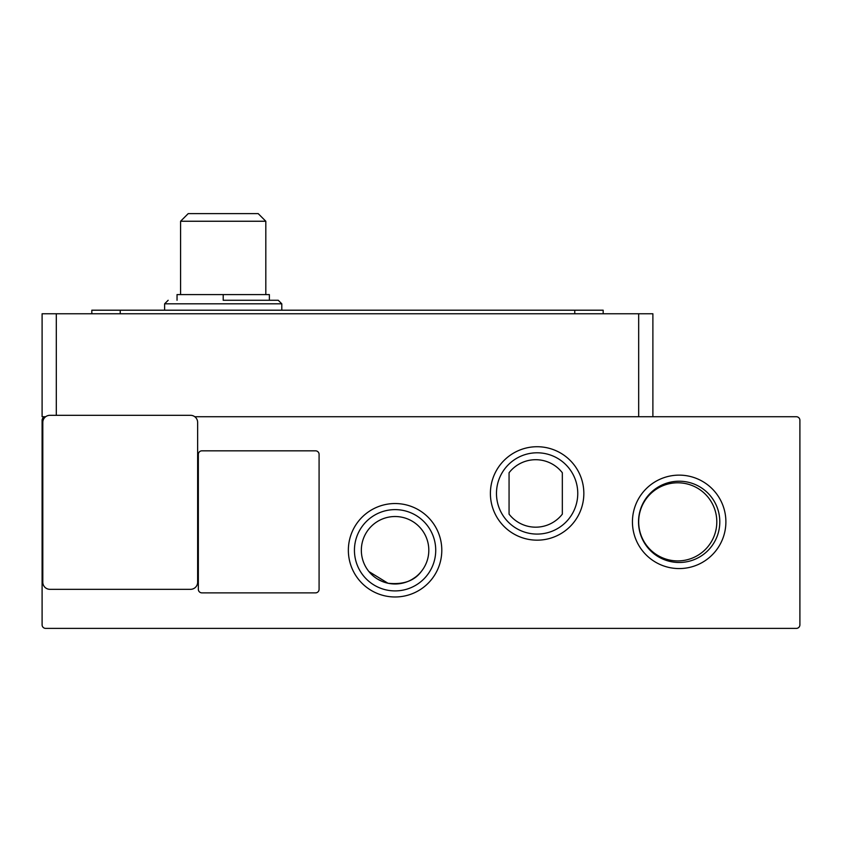 <?xml version="1.0" encoding="UTF-8"?>
<svg xmlns="http://www.w3.org/2000/svg" width="842" height="842" viewBox="0 0 842 842"><rect width="100%" height="100%" fill="white"/><g stroke="black" fill="none" stroke-linecap="round" stroke-linejoin="round"><path stroke-width="1.26" d="M223.204 300.268L278.249 300.268L223.204 300.268L223.204 294.584L269.366 294.584L269.366 300.268M395.077 596.978A46.72 46.72 0 0 1 348.356 550.258A46.72 46.72 0 0 1 395.077 503.537A46.72 46.72 0 0 1 441.797 550.258A46.72 46.72 0 0 1 395.077 596.978M395.077 509.62A40.637 40.637 0 0 0 354.44 550.258A40.637 40.637 0 0 0 395.077 590.905A40.637 40.637 0 0 0 435.724 550.258A40.637 40.637 0 0 0 395.077 509.62M679.168 568.571A46.72 46.72 0 0 1 632.437 521.851A46.72 46.72 0 0 1 679.168 475.13A46.72 46.72 0 0 1 725.888 521.851A46.72 46.72 0 0 1 679.168 568.571M679.168 481.214A40.637 40.637 0 0 0 638.52 521.851A40.637 40.637 0 0 0 679.168 562.488A40.637 40.637 0 0 0 719.805 521.851A40.637 40.637 0 0 0 679.168 481.214M537.122 540.164A46.72 46.72 0 0 1 490.402 493.444A46.72 46.72 0 0 1 537.122 446.723A46.72 46.72 0 0 1 583.843 493.444A46.72 46.72 0 0 1 537.122 540.164M537.122 452.796A40.637 40.637 0 0 0 496.475 493.444A40.637 40.637 0 0 0 537.122 534.081A40.637 40.637 0 0 0 577.759 493.444A40.637 40.637 0 0 0 537.122 452.796M382.457 581.548L387.973 583.243L368.922 571.571L372.669 575.475M377.542 579.075L382.373 581.506M421.232 571.571C414.253 580.959 403.171 584.843 387.973 583.243M393.151 583.938L398.287 583.843M403.192 583.001L407.738 581.527M411.822 579.549L415.422 577.17M428.81 550.258A33.733 33.733 0 0 1 395.077 583.99A33.733 33.733 0 0 1 361.344 550.258A33.733 33.733 0 0 1 395.077 516.525A33.733 33.733 0 0 1 428.81 550.258M716.805 521.851A39.058 39.058 0 0 1 677.747 560.909A39.058 39.058 0 0 1 638.678 521.851A39.058 39.058 0 0 1 677.747 482.792A39.058 39.058 0 0 1 716.805 521.851M265.819 221.246L180.588 221.246L188.219 213.615L258.189 213.615L265.819 221.246L265.819 294.584M194.797 416.737L796.353 416.737A3.547 3.547 0 0 1 799.9 420.295L799.9 624.827A3.547 3.547 0 0 1 796.353 628.385L45.647 628.385A3.547 3.547 0 0 1 42.1 624.827L42.1 420.295A3.547 3.547 0 0 1 45.647 416.737L42.1 416.737L42.1 313.761L638.678 313.761L638.678 416.737M201.901 592.873A3.547 3.547 0 0 1 198.344 589.326L198.344 454.385A3.547 3.547 0 0 1 201.901 450.828L315.529 450.828A3.547 3.547 0 0 1 319.086 454.385L319.086 589.326A3.547 3.547 0 0 1 315.529 592.873L201.901 592.873M42.805 422.421L42.805 582.222A7.104 7.104 0 0 0 49.91 589.326L190.534 589.326A7.104 7.104 0 0 0 197.638 582.222L197.638 422.421A7.104 7.104 0 0 0 190.534 415.317L49.91 415.317A7.104 7.104 0 0 0 42.805 422.421M652.887 416.737L652.887 313.761L638.678 313.761M120.227 313.761L120.227 310.203L91.82 310.203L91.82 313.761M120.227 310.203L574.76 310.203L574.76 313.761M603.167 313.761L603.167 310.203L574.76 310.203M562.33 514.146A33.733 33.733 0 0 1 509.063 514.146L509.063 472.741A33.733 33.733 0 0 1 562.33 472.741L562.33 514.146M223.204 294.584L177.041 294.584L177.041 300.268M281.796 310.203L281.796 303.815L164.611 303.815L168.168 300.268M56.309 415.317L56.309 313.761M164.611 310.203L164.611 303.815M281.796 303.815L278.249 300.268M180.588 294.584L180.588 221.246"/></g></svg>
